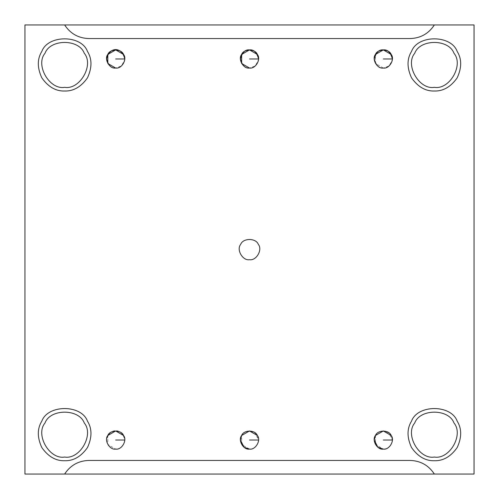 <?xml version="1.0" encoding="UTF-8"?>
<svg xmlns="http://www.w3.org/2000/svg" width="499" height="499" viewBox="0 0 499 499"><rect width="100%" height="100%" fill="white"/><g stroke="black" fill="none" stroke-linecap="round" stroke-linejoin="round"><path stroke-width="0.37" stroke-dasharray="2.5 1.87" d="M123.534 54.435L124.75 58.976C123.808 64.801 120.783 67.827 115.674 68.045L121.469 65.955L124.713 59.818M391.179 54.435L392.395 58.976C391.453 64.801 388.428 67.827 383.326 68.045L389.114 65.955L392.357 59.818M383.326 68.045L375.466 63.51L375.466 54.435M123.534 435.49L124.75 440.024C123.808 445.856 120.783 448.882 115.674 449.1C120.783 448.882 123.808 445.856 124.75 440.024C122.224 427.518 109.125 427.518 106.605 440.024C108.364 446.593 111.389 449.618 115.674 449.1L107.821 444.565L107.821 435.49M257.359 54.435L258.576 58.976C257.634 64.801 254.609 67.827 249.5 68.045L255.288 65.955L258.532 59.818M257.359 435.49L258.576 440.024C257.634 445.856 254.609 448.882 249.5 449.1C254.609 448.882 257.634 445.856 258.576 440.024L254.945 432.77L249.5 430.955L241.666 435.446M249.5 449.1L241.641 444.565L241.641 435.49M434.355 474.05C428.635 465.33 420.563 460.789 410.141 460.44L88.859 460.44C78.437 460.789 70.365 465.33 64.645 474.05C70.365 465.33 78.437 460.789 88.859 460.44L410.141 460.44C420.563 460.789 428.635 465.33 434.355 474.05M64.645 460.727C55.844 461.014 48.235 456.616 41.81 447.541C37.157 437.436 37.157 428.647 41.81 421.175C47.867 404.352 81.424 404.352 87.481 421.175C92.128 428.647 92.128 437.436 87.481 447.541C81.056 456.616 73.44 461.014 64.645 460.727C73.44 461.014 81.056 456.616 87.481 447.541C92.128 437.436 92.128 428.647 87.481 421.175C81.424 404.352 47.867 404.352 41.81 421.175C37.157 428.647 37.157 437.436 41.81 447.541C48.235 456.616 55.844 461.014 64.645 460.727M64.645 457.04C49.507 459.76 35.073 434.766 44.997 423.015C50.212 408.544 79.079 408.544 84.287 423.015C94.211 434.766 79.778 459.76 64.645 457.04C79.778 459.76 94.211 434.766 84.287 423.015C79.079 408.544 50.212 408.544 44.997 423.015C35.073 434.766 49.507 459.76 64.645 457.04M64.645 91.011C55.844 91.298 48.235 86.907 41.81 77.825C37.157 67.727 37.157 58.938 41.81 51.459C47.867 34.637 81.424 34.637 87.481 51.459C92.128 58.938 92.128 67.727 87.481 77.825C81.056 86.907 73.44 91.298 64.645 91.011C73.44 91.298 81.056 86.907 87.481 77.825C92.128 67.727 92.128 58.938 87.481 51.459C81.424 34.637 47.867 34.637 41.81 51.459C37.157 58.938 37.157 67.727 41.81 77.825C48.235 86.907 55.844 91.298 64.645 91.011M64.645 87.325C49.507 90.051 35.073 65.051 44.997 53.299C50.212 38.828 79.079 38.828 84.287 53.299C94.211 65.051 79.778 90.051 64.645 87.325C79.778 90.051 94.211 65.051 84.287 53.299C79.079 38.828 50.212 38.828 44.997 53.299C35.073 65.051 49.507 90.051 64.645 87.325M434.355 91.011C425.56 91.298 417.944 86.907 411.519 77.825C406.872 67.727 406.872 58.938 411.519 51.459C417.576 34.637 451.133 34.637 457.19 51.459C461.843 58.938 461.843 67.727 457.19 77.825C450.765 86.907 443.156 91.298 434.355 91.011C443.156 91.298 450.765 86.907 457.19 77.825C461.843 67.727 461.843 58.938 457.19 51.459C451.133 34.637 417.576 34.637 411.519 51.459C406.872 58.938 406.872 67.727 411.519 77.825C417.944 86.907 425.56 91.298 434.355 91.011M434.355 87.325C419.222 90.051 404.789 65.051 414.713 53.299C419.921 38.828 448.788 38.828 454.003 53.299C463.927 65.051 449.493 90.051 434.355 87.325C449.493 90.051 463.927 65.051 454.003 53.299C448.788 38.828 419.921 38.828 414.713 53.299C404.789 65.051 419.222 90.051 434.355 87.325M434.355 460.727C425.56 461.014 417.944 456.616 411.519 447.541C406.872 437.436 406.872 428.647 411.519 421.175C417.576 404.352 451.133 404.352 457.19 421.175C461.843 428.647 461.843 437.436 457.19 447.541C450.765 456.616 443.156 461.014 434.355 460.727C443.156 461.014 450.765 456.616 457.19 447.541C461.843 437.436 461.843 428.647 457.19 421.175C451.133 404.352 417.576 404.352 411.519 421.175C406.872 428.647 406.872 437.436 411.519 447.541C417.944 456.616 425.56 461.014 434.355 460.727M434.355 457.04C419.222 459.76 404.789 434.766 414.713 423.015C419.921 408.544 448.788 408.544 454.003 423.015C463.927 434.766 449.493 459.76 434.355 457.04C449.493 459.76 463.927 434.766 454.003 423.015C448.788 408.544 419.921 408.544 414.713 423.015C404.789 434.766 419.222 459.76 434.355 457.04M240.661 244.398C236.195 249.681 242.689 260.933 249.5 259.705C242.689 260.933 236.195 249.681 240.661 244.398C243.007 237.886 255.993 237.886 258.339 244.398C262.805 249.681 256.311 260.933 249.5 259.705C256.311 260.933 262.805 249.681 258.339 244.398M410.141 38.56L88.859 38.56C78.437 38.211 70.365 33.67 64.645 24.95C70.365 33.67 78.437 38.211 88.859 38.56L410.141 38.56C420.563 38.211 428.635 33.67 434.355 24.95C428.635 33.67 420.563 38.211 410.141 38.56M474.05 24.95L24.95 24.95L474.05 24.95L474.05 474.05L474.05 24.95M474.05 474.05L24.95 474.05L24.95 24.95L24.95 474.05L474.05 474.05M391.179 435.49L392.395 440.024C391.453 445.856 388.428 448.882 383.326 449.1L375.466 444.565L375.466 435.49M383.326 449.1C388.428 448.882 391.453 445.856 392.395 440.024L388.765 432.77L383.326 430.955L375.491 435.446"/><path stroke-width="0.75" d="M124.713 59.818L124.75 58.976L115.674 58.976L124.75 58.976C122.224 46.463 109.125 46.463 106.605 58.976C108.364 65.537 111.389 68.563 115.674 68.045C121.731 69.136 127.507 59.138 123.534 54.435C121.45 48.646 109.905 48.646 107.821 54.435C103.848 59.138 109.624 69.136 115.674 68.045L107.821 63.51L107.821 54.435L115.674 49.9L123.534 54.435C127.507 59.138 121.731 69.136 115.674 68.045C109.624 69.136 103.848 59.138 107.821 54.435C109.905 48.646 121.45 48.646 123.534 54.435M392.357 59.818L392.395 58.976L383.326 58.976L392.395 58.976C390.636 52.407 387.611 49.382 383.326 49.9C379.034 49.382 376.009 52.407 374.25 58.976C376.009 65.537 379.034 68.563 383.326 68.045C389.376 69.136 395.152 59.138 391.179 54.435C389.095 48.646 377.55 48.646 375.466 54.435C371.493 59.138 377.269 69.136 383.326 68.045C377.269 69.136 371.493 59.138 375.466 54.435L383.326 49.9L391.179 54.435C395.152 59.138 389.376 69.136 383.326 68.045M124.75 440.024L115.674 440.024L124.75 440.024M115.674 449.1C121.731 450.192 127.507 440.193 123.534 435.49C121.45 429.701 109.905 429.701 107.821 435.49C103.848 440.193 109.624 450.192 115.674 449.1C109.624 450.192 103.848 440.193 107.821 435.49L115.674 430.955L123.534 435.49C127.507 440.193 121.731 450.192 115.674 449.1M258.532 59.818L258.576 58.976L249.5 58.976L258.576 58.976C256.817 52.407 253.791 49.382 249.5 49.9C245.209 49.382 242.183 52.407 240.424 58.976C242.183 65.537 245.209 68.563 249.5 68.045C255.557 69.136 261.326 59.138 257.359 54.435C255.276 48.646 243.724 48.646 241.641 54.435C237.674 59.138 243.443 69.136 249.5 68.045L241.641 63.51L241.641 54.435L249.5 49.9L257.359 54.435C261.326 59.138 255.557 69.136 249.5 68.045C243.443 69.136 237.674 59.138 241.641 54.435C243.724 48.646 255.276 48.646 257.359 54.435M258.576 440.024L249.5 440.024L258.576 440.024M241.666 435.446L240.424 440.024L244.055 447.285L249.5 449.1C255.557 450.192 261.326 440.193 257.359 435.49C255.276 429.701 243.724 429.701 241.641 435.49C237.674 440.193 243.443 450.192 249.5 449.1C243.443 450.192 237.674 440.193 241.641 435.49L249.5 430.955L257.359 435.49C261.326 440.193 255.557 450.192 249.5 449.1M64.645 474.05L434.355 474.05L24.95 474.05L24.95 24.95L64.645 24.95C70.365 33.67 78.437 38.211 88.859 38.56L410.141 38.56C420.563 38.211 428.635 33.67 434.355 24.95L64.645 24.95L474.05 24.95L474.05 474.05L434.355 474.05C428.635 465.33 420.563 460.789 410.141 460.44L88.859 460.44C78.437 460.789 70.365 465.33 64.645 474.05C70.365 465.33 78.437 460.789 88.859 460.44L410.141 460.44C420.563 460.789 428.635 465.33 434.355 474.05L474.05 474.05L474.05 24.95L434.355 24.95C428.635 33.67 420.563 38.211 410.141 38.56L88.859 38.56C78.437 38.211 70.365 33.67 64.645 24.95L24.95 24.95L24.95 474.05L64.645 474.05M64.645 460.727C73.44 461.014 81.056 456.616 87.481 447.541C92.128 437.436 92.128 428.647 87.481 421.175C81.424 404.352 47.867 404.352 41.81 421.175C37.157 428.647 37.157 437.436 41.81 447.541C48.235 456.616 55.844 461.014 64.645 460.727C55.844 461.014 48.235 456.616 41.81 447.541C37.157 437.436 37.157 428.647 41.81 421.175C47.867 404.352 81.424 404.352 87.481 421.175C92.128 428.647 92.128 437.436 87.481 447.541C81.056 456.616 73.44 461.014 64.645 460.727M64.645 457.04C49.507 459.76 35.073 434.766 44.997 423.015C50.212 408.544 79.079 408.544 84.287 423.015C94.211 434.766 79.778 459.76 64.645 457.04C79.778 459.76 94.211 434.766 84.287 423.015C79.079 408.544 50.212 408.544 44.997 423.015C35.073 434.766 49.507 459.76 64.645 457.04M64.645 91.011C73.44 91.298 81.056 86.907 87.481 77.825C92.128 67.727 92.128 58.938 87.481 51.459C81.424 34.637 47.867 34.637 41.81 51.459C37.157 58.938 37.157 67.727 41.81 77.825C48.235 86.907 55.844 91.298 64.645 91.011C55.844 91.298 48.235 86.907 41.81 77.825C37.157 67.727 37.157 58.938 41.81 51.459C47.867 34.637 81.424 34.637 87.481 51.459C92.128 58.938 92.128 67.727 87.481 77.825C81.056 86.907 73.44 91.298 64.645 91.011M64.645 87.325C49.507 90.051 35.073 65.051 44.997 53.299C50.212 38.828 79.079 38.828 84.287 53.299C94.211 65.051 79.778 90.051 64.645 87.325C79.778 90.051 94.211 65.051 84.287 53.299C79.079 38.828 50.212 38.828 44.997 53.299C35.073 65.051 49.507 90.051 64.645 87.325M434.355 91.011C443.156 91.298 450.765 86.907 457.19 77.825C461.843 67.727 461.843 58.938 457.19 51.459C451.133 34.637 417.576 34.637 411.519 51.459C406.872 58.938 406.872 67.727 411.519 77.825C417.944 86.907 425.56 91.298 434.355 91.011C425.56 91.298 417.944 86.907 411.519 77.825C406.872 67.727 406.872 58.938 411.519 51.459C417.576 34.637 451.133 34.637 457.19 51.459C461.843 58.938 461.843 67.727 457.19 77.825C450.765 86.907 443.156 91.298 434.355 91.011M434.355 87.325C419.222 90.051 404.789 65.051 414.713 53.299C419.921 38.828 448.788 38.828 454.003 53.299C463.927 65.051 449.493 90.051 434.355 87.325C449.493 90.051 463.927 65.051 454.003 53.299C448.788 38.828 419.921 38.828 414.713 53.299C404.789 65.051 419.222 90.051 434.355 87.325M434.355 460.727C443.156 461.014 450.765 456.616 457.19 447.541C461.843 437.436 461.843 428.647 457.19 421.175C451.133 404.352 417.576 404.352 411.519 421.175C406.872 428.647 406.872 437.436 411.519 447.541C417.944 456.616 425.56 461.014 434.355 460.727C425.56 461.014 417.944 456.616 411.519 447.541C406.872 437.436 406.872 428.647 411.519 421.175C417.576 404.352 451.133 404.352 457.19 421.175C461.843 428.647 461.843 437.436 457.19 447.541C450.765 456.616 443.156 461.014 434.355 460.727M434.355 457.04C419.222 459.76 404.789 434.766 414.713 423.015C419.921 408.544 448.788 408.544 454.003 423.015C463.927 434.766 449.493 459.76 434.355 457.04C449.493 459.76 463.927 434.766 454.003 423.015C448.788 408.544 419.921 408.544 414.713 423.015C404.789 434.766 419.222 459.76 434.355 457.04M258.339 244.398C262.805 249.681 256.311 260.933 249.5 259.705C256.311 260.933 262.805 249.681 258.339 244.398C255.993 237.886 243.007 237.886 240.661 244.398C236.195 249.681 242.689 260.933 249.5 259.705C242.689 260.933 236.195 249.681 240.661 244.398C243.007 237.886 255.993 237.886 258.339 244.398C255.993 237.886 243.007 237.886 240.661 244.398M241.641 435.49C243.724 429.701 255.276 429.701 257.359 435.49M107.821 435.49C109.905 429.701 121.45 429.701 123.534 435.49M383.326 449.1C377.269 450.192 371.493 440.193 375.466 435.49C377.55 429.701 389.095 429.701 391.179 435.49C395.152 440.193 389.376 450.192 383.326 449.1C389.376 450.192 395.152 440.193 391.179 435.49C389.095 429.701 377.55 429.701 375.466 435.49C371.493 440.193 377.269 450.192 383.326 449.1L377.88 447.285L374.25 440.024L375.491 435.446M375.466 54.435C377.55 48.646 389.095 48.646 391.179 54.435M375.466 435.49L383.326 430.955L391.179 435.49M392.395 440.024L383.326 440.024L392.395 440.024"/></g></svg>
